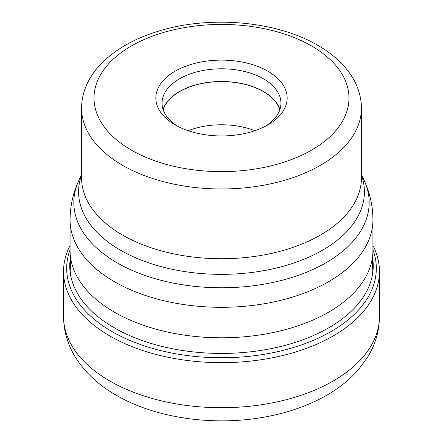 <?xml version="1.0" encoding="UTF-8"?>
<svg xmlns="http://www.w3.org/2000/svg" width="443" height="443" viewBox="0 0 443 443"><rect width="100%" height="100%" fill="white"/><g stroke="black" fill="none" stroke-linecap="round" stroke-linejoin="round"><path stroke-width="0.66" d="M372.928 245.522A157.952 91.192 180 0 1 379.452 271.465A157.952 91.192 180 0 1 281.947 355.712A157.952 91.192 180 0 1 109.809 335.944A157.952 91.192 180 0 1 63.548 271.465A157.952 91.192 180 0 1 70.072 245.522M372.928 249.752A154.828 89.386 0 0 1 295.409 346.919A154.828 89.386 0 0 1 112.024 331.58A154.828 89.386 180 0 1 70.072 249.752M372.674 258.23A151.744 87.609 0 0 1 285.597 345.235A151.744 87.609 0 0 1 114.2 327.776A151.744 87.609 180 0 1 70.326 258.23M114.427 312.177A151.428 87.426 0 0 0 277.977 331.475A151.428 87.426 0 0 0 372.895 252.189A151.428 87.426 0 0 0 372.928 250.356L372.928 219.883A151.428 87.426 180 0 1 279.45 300.653A151.428 87.426 180 0 1 114.427 281.704A151.428 87.426 180 0 1 114.355 281.665A151.428 87.426 180 0 1 70.072 219.883L70.072 250.356A151.428 87.426 0 0 0 70.105 252.189A151.428 87.426 0 0 0 114.427 312.177M267.932 71.223A65.669 37.915 0 0 0 175.068 71.223A65.669 37.915 0 0 0 175.063 124.843A65.669 37.915 0 0 0 175.068 124.843A65.669 37.915 0 0 0 267.937 124.843A65.669 37.915 0 0 0 267.932 71.223M265.628 126.111A59.451 34.321 0 0 0 280.951 103.108A59.451 34.321 0 0 0 263.535 78.837A59.451 34.321 0 0 0 198.752 71.401A59.451 34.321 0 0 0 162.049 103.108A59.451 34.321 0 0 0 177.372 126.111M163.074 109.454A59.451 34.321 180 0 1 203.946 83.013A59.451 34.321 180 0 1 263.535 91.535A59.451 34.321 180 0 1 279.926 109.454M279.81 109.798A59.235 34.2 0 0 0 263.386 91.623A59.235 34.2 0 0 0 203.747 83.179A59.235 34.2 0 0 0 163.19 109.798M188.159 130.696A59.235 34.2 180 0 1 254.841 130.696M109.809 380.997A157.952 91.192 0 0 0 281.947 400.765A157.952 91.192 0 0 0 379.452 316.518C379.313 330.999 375.387 344.516 367.684 357.064L358.398 369.706C348.984 380.421 337.416 389.497 323.7 396.945C306.213 406.419 286.577 413.114 264.798 417.035C213.764 426.371 155.986 418.402 116.249 395.234C98.617 385.194 84.94 372.419 75.221 356.908C67.58 344.399 63.687 330.938 63.548 316.518A157.952 91.192 0 0 0 109.809 380.997M70.072 219.883C70.138 206.122 73.045 193.015 78.799 180.572A147.68 85.261 0 0 0 117.013 262.765A147.68 85.261 0 0 0 117.074 262.804A147.68 85.261 0 0 0 295.243 276.388A147.68 85.261 0 0 0 364.201 180.572C369.955 193.015 372.862 206.122 372.928 219.883M361.416 175.024A142.917 82.514 180 0 1 289.473 264.427A142.917 82.514 180 0 1 120.507 250.229A142.917 82.514 180 0 1 120.441 250.19A142.917 82.514 180 0 1 81.584 175.024M81.584 177.948A139.916 80.781 0 0 0 122.561 235.067A139.916 80.781 0 0 0 122.628 235.106A139.916 80.781 0 0 0 275.086 252.571A139.916 80.781 0 0 0 361.416 177.948L361.416 108.186A139.916 80.781 180 0 1 275.042 182.821A139.916 80.781 180 0 1 122.561 165.305A139.916 80.781 180 0 1 122.467 165.25A139.916 80.781 180 0 1 81.584 108.186L81.584 177.948M131.355 150.077A127.479 73.599 180 0 1 131.272 150.027A127.479 73.599 180 0 1 131.399 45.961A127.479 73.599 180 0 1 311.645 45.989A127.479 73.599 180 0 1 311.728 46.039A127.479 73.599 0 0 1 311.601 150.099A127.479 73.599 0 0 1 131.355 150.077M63.548 271.465L63.548 316.518M379.452 271.465L379.452 316.518M361.416 174.536L364.201 180.572M81.584 174.536L78.799 180.572M81.584 108.186C81.634 98.457 84.081 89.137 88.927 80.233C92.144 74.341 96.258 68.809 101.27 63.642C115.717 49.046 135.165 38.109 159.613 30.827C210.608 15.245 276.759 21.092 317.864 45.374C334.288 54.81 346.36 66.428 354.073 80.233C358.919 89.137 361.366 98.457 361.416 108.186M371.993 277.074L372.895 252.189M71.007 277.074L70.105 252.189"/></g></svg>
